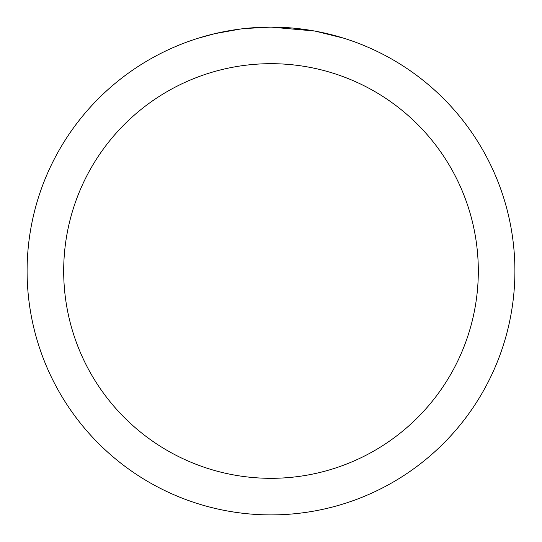 <?xml version="1.0" encoding="UTF-8"?>
<svg xmlns="http://www.w3.org/2000/svg" width="542" height="542" viewBox="0 0 542 542"><rect width="100%" height="100%" fill="white"/><g stroke="black" fill="none" stroke-linecap="round" stroke-linejoin="round"><path stroke-width="0.81" d="M275.864 27.147L279.259 27.242M301.034 28.956L302.063 29.085M314.326 30.982L271 27.1A243.9 243.9 0 0 1 514.9 271A243.9 243.9 0 0 1 271 514.9A243.9 243.9 0 0 1 27.1 271A243.9 243.9 0 0 1 271 27.1L244.638 28.53M315.478 31.192L343.459 38.116M271 63.685A207.315 207.315 0 0 1 478.315 271A207.315 207.315 0 0 1 271 478.315A207.315 207.315 0 0 1 63.685 271A207.315 207.315 0 0 1 271 63.685M243.493 28.658L240.519 29.011M198.548 38.116L214.896 33.645L240.519 29.017M253.121 27.757L254.469 27.662M234.537 29.844L239.022 29.207"/></g></svg>
